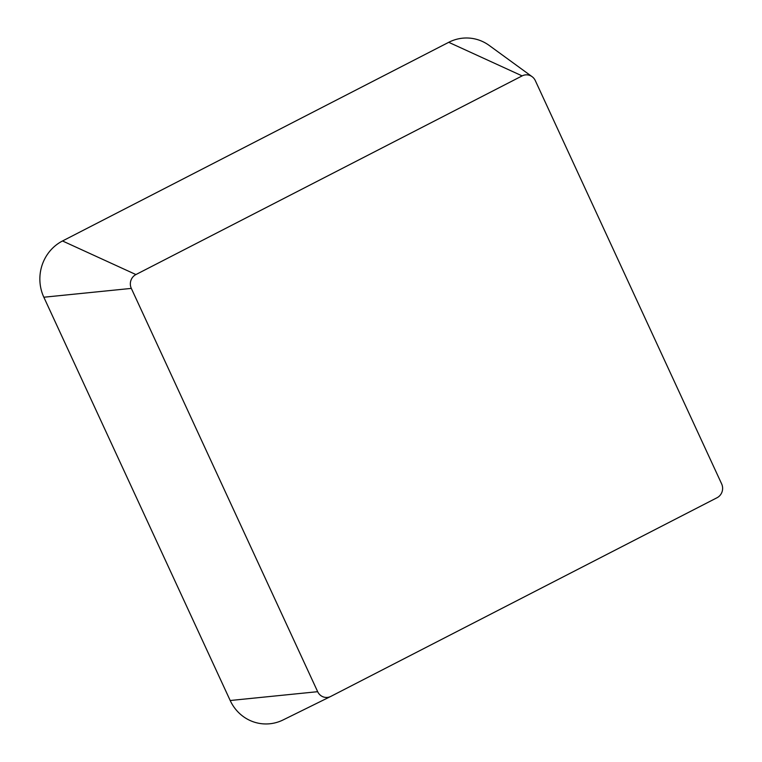 <?xml version="1.0" encoding="UTF-8"?>
<svg xmlns="http://www.w3.org/2000/svg" width="762" height="762" viewBox="0 0 762 762"><rect width="100%" height="100%" fill="white"/><g stroke="black" fill="none" stroke-linecap="round" stroke-linejoin="round"><path stroke-width="1.14" d="M721.643 483.889A10.344 9.858 -85.1 0 1 717.052 497.729L330.841 696.392A10.344 9.858 -85.1 0 1 330.689 696.468A10.344 9.858 -85.1 0 1 317.668 691.686L131.321 288.398A10.344 9.858 -85.1 0 1 135.922 274.558L522.132 75.895A10.344 9.858 -85.1 0 1 532.086 76.667A10.344 9.858 -85.1 0 1 535.305 80.601L721.643 483.889M330.689 696.468L283.102 719.938A42.024 40.062 -85.1 0 1 230.191 700.507L43.844 297.228A42.024 40.062 -85.1 0 1 62.522 240.973L448.732 42.31A42.024 40.062 -85.1 0 1 489.194 45.434L532.086 76.667M230.191 700.507L317.668 691.686M43.844 297.228L131.321 288.398M62.522 240.973L135.922 274.558M448.732 42.31L522.132 75.895"/></g></svg>
